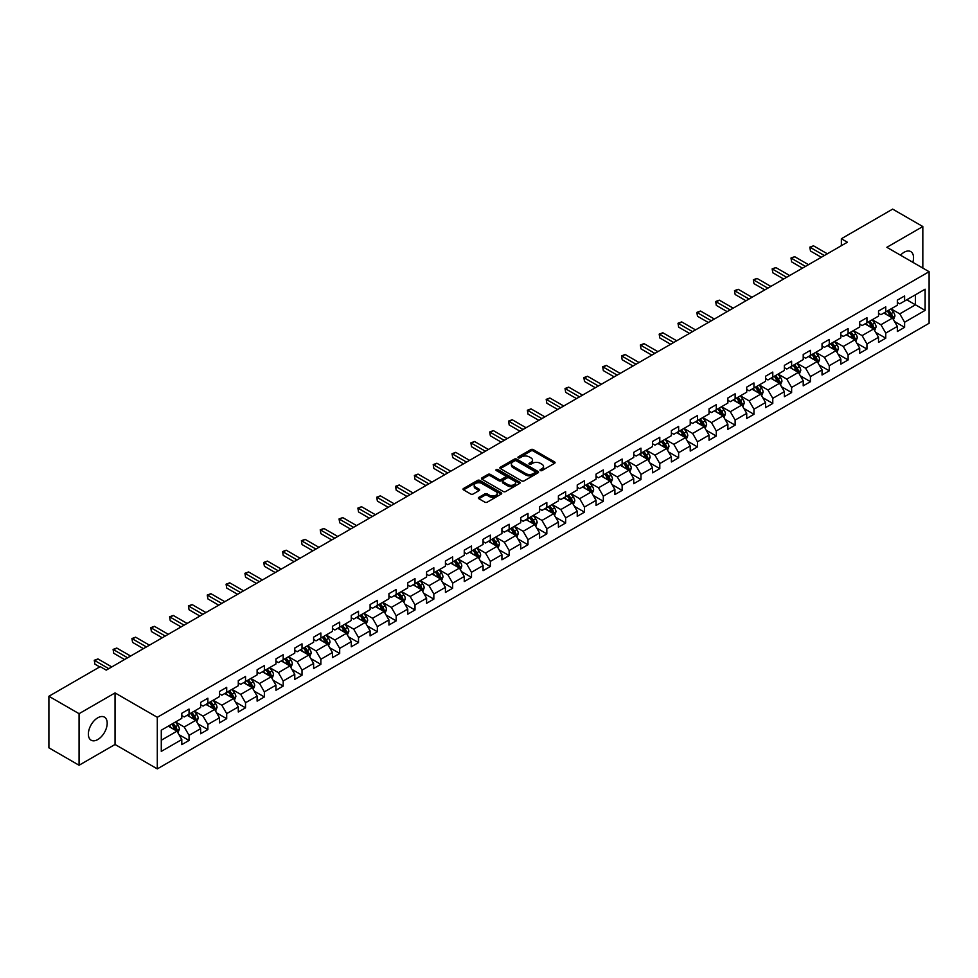 <?xml version="1.0" encoding="UTF-8"?>
<svg xmlns="http://www.w3.org/2000/svg" width="978" height="978" viewBox="0 0 978 978"><rect width="100%" height="100%" fill="white"/><g stroke="black" fill="none" stroke-linecap="round" stroke-linejoin="round"><path stroke-width="1.47" d="M540.333 470.552A1.174 0.672 0 0 0 541.995 470.552L554.587 463.279A1.675 0.966 0 0 0 555.076 462.594A1.675 0.966 0 0 0 554.587 461.922L533.255 449.599A1.675 0.966 0 0 0 530.883 449.599L518.291 456.873A1.174 0.672 0 0 0 519.954 457.826L521.58 456.885A5.367 3.093 0 0 1 529.171 456.885L530.944 457.912A5.367 3.093 0 0 1 532.521 460.1A5.367 3.093 0 0 1 530.944 462.288L529.318 463.23A1.174 0.672 0 0 0 530.981 464.195L532.607 463.254A5.367 3.093 0 0 1 540.186 463.254L541.959 464.281A5.367 3.093 0 0 1 543.536 466.469A5.367 3.093 0 0 1 541.959 468.658L540.333 469.599A1.174 0.672 0 0 0 540.333 470.552L540.333 469.599M97.788 739.539A13.313 7.69 120 0 0 106.48 727.803A13.313 7.69 120 0 0 104.438 717.131A13.313 7.69 120 0 0 97.788 717.791A13.313 7.69 120 0 0 89.084 729.527A13.313 7.69 120 0 0 91.125 740.199A13.313 7.69 120 0 0 97.788 739.539M912.804 262.3A13.313 7.69 120 0 0 910.775 251.603A13.313 7.69 120 0 0 904.112 252.263A13.313 7.69 120 0 0 900.493 255.185M478.878 497.35A1.675 0.966 0 0 0 478.376 498.034A1.675 0.966 0 0 0 478.878 498.719L484.856 502.166A1.675 0.966 0 0 0 487.227 502.166L501.201 494.098A1.675 0.966 0 0 0 501.702 493.413A1.675 0.966 0 0 0 501.201 492.729L479.88 480.418A1.675 0.966 0 0 0 477.508 480.418L463.523 488.487A1.675 0.966 0 0 0 463.034 489.171A1.675 0.966 0 0 0 463.523 489.856L470.76 494.037A1.675 0.966 0 0 0 473.12 494.037L479.11 490.577A1.675 0.966 0 0 0 479.599 489.892A1.675 0.966 0 0 0 479.11 489.208L475.528 487.142A4.487 2.592 0 0 1 474.208 485.308A4.487 2.592 0 0 1 476.983 482.924A4.487 2.592 0 0 1 481.861 483.487L495.907 491.592A4.487 2.592 0 0 1 497.215 493.413A4.487 2.592 0 0 1 494.452 495.809A4.487 2.592 0 0 1 489.562 495.247L487.227 493.89A1.675 0.966 0 0 0 484.856 493.89L478.878 497.35L478.878 498.719M115.049 692.913L79.071 713.683L48.9 696.263L48.9 747.828L79.071 765.248L115.049 744.478L157.299 768.879L157.299 717.302L115.049 692.913L115.049 744.478M922.829 268.082L922.829 226.541L886.85 247.312L929.1 271.701L157.299 717.302M922.829 226.541L892.645 209.121L841.349 238.742L841.349 245.71M48.9 696.263L100.196 666.641L106.235 670.126L847.376 242.226L841.349 238.742M521.702 480.895A1.675 0.966 0 0 0 524.074 480.895L538.059 472.826A1.675 0.966 0 0 0 538.548 472.142A1.675 0.966 0 0 0 538.059 471.457L516.726 459.147A1.675 0.966 0 0 0 514.355 459.147L500.381 467.215A1.675 0.966 0 0 0 499.88 467.9A1.675 0.966 0 0 0 500.381 468.584L521.702 480.895M496.763 470.809A1.174 0.672 0 0 1 497.949 470.968L497.949 469.574L519.636 482.093A1.675 0.966 0 0 1 520.125 482.777A1.675 0.966 0 0 1 519.636 483.462L505.65 491.531A1.675 0.966 0 0 1 503.279 491.531L481.958 479.22L487.936 475.797L487.936 474.403L481.958 477.851A1.675 0.966 0 0 0 481.457 478.535A1.675 0.966 0 0 0 481.958 479.22L481.958 477.851M487.936 475.797A1.675 0.966 0 0 1 490.308 475.797L490.308 474.403A1.675 0.966 0 0 0 487.936 474.403M490.308 474.403L498.951 479.391A1.675 0.966 0 0 0 501.323 479.391L505.296 477.105A1.675 0.966 0 0 0 505.785 476.42A1.675 0.966 0 0 0 505.296 475.736L496.286 470.54A1.174 0.672 0 0 1 497.949 469.574M157.299 768.879L929.1 323.278L929.1 271.701M178.962 734.625L189.047 740.444L189.047 735.358L200.624 728.659L200.624 733.757L207.874 729.576L207.874 724.478L219.463 717.791L219.463 722.876L226.7 718.696L226.7 713.61L238.29 706.923L238.29 712.008L245.527 707.827L245.527 702.742L257.116 696.055L257.116 701.14L264.366 696.959L264.366 691.862L275.955 685.175L275.955 690.26L283.192 686.079L283.192 680.994L294.781 674.307L294.781 679.392L302.019 675.211L302.019 670.126L313.608 663.439L313.608 668.524L320.857 664.343L320.857 659.258L332.447 652.558L332.447 657.644L339.684 653.463L339.684 648.377L351.273 641.69L351.273 646.776L358.51 642.595L358.51 637.509L370.1 630.822L370.1 635.908L377.349 631.727L377.349 626.641L388.938 619.942L388.938 625.04L396.176 620.859L396.176 615.761L407.765 609.074L407.765 614.16L415.002 609.979L415.002 604.893L426.591 598.206L426.591 603.292L433.841 599.111L433.841 594.025L445.43 587.338L445.43 592.423L452.667 588.243L452.667 583.157L464.257 576.458L464.257 581.543L471.494 577.362L471.494 572.277L483.083 565.59L483.083 570.675L490.333 566.494L490.333 561.409L501.922 554.722L501.922 559.807L509.159 555.626L509.159 550.541L520.748 543.841L520.748 548.939L527.986 544.758L527.986 539.66L539.575 532.973L539.575 538.059L546.824 533.878L546.824 528.792L558.401 522.105L558.401 527.191L565.651 523.01L565.651 517.924L577.24 511.237L577.24 516.323L584.477 512.142L584.477 507.044L596.067 500.357L596.067 505.443L603.316 501.262L603.316 496.176L614.893 489.489L614.893 494.575L622.142 490.394L622.142 485.308L633.732 478.621L633.732 483.707L640.969 479.526L640.969 474.44L652.558 467.741L652.558 472.826L659.795 468.645L659.795 463.56L671.385 456.873L671.385 461.958L678.634 457.777L678.634 452.692L690.223 446.005L690.223 451.09L697.461 446.909L697.461 441.824L709.05 435.124L709.05 440.222L716.287 436.041L716.287 430.943L727.876 424.256L727.876 429.342L735.126 425.161L735.126 420.075L746.715 413.388L746.715 418.474L753.952 414.293L753.952 409.207L765.542 402.52L765.542 407.606L772.779 403.425L772.779 398.339L784.368 391.64L784.368 396.726L791.618 392.545L791.618 387.459L803.207 380.772L803.207 385.858L810.444 381.677L810.444 376.591L822.033 369.904L822.033 374.99L829.271 370.809L829.271 365.723L840.86 359.024L840.86 364.122L848.109 359.928L848.109 354.843L859.699 348.156L859.699 353.241L866.936 349.06L866.936 343.975L878.525 337.288L878.525 342.373L885.762 338.192L885.762 333.107L897.352 326.407L897.352 331.505L904.601 327.324L904.601 322.227L925.115 310.381L925.115 289.195L915.457 294.769L915.457 304.806L925.115 310.381M189.047 740.444L181.798 744.625L181.798 739.539L161.284 751.385L161.284 730.199L181.798 718.353L181.798 713.268L189.047 709.074L189.047 714.172L200.624 707.473L200.624 702.387L207.874 698.206L207.874 703.292L219.463 696.605L219.463 691.519L226.7 687.338L226.7 692.424L238.29 685.737L238.29 680.651L245.527 676.47L245.527 681.556L257.116 674.869L257.116 669.771L264.366 665.59L264.366 670.676L275.955 663.989L275.955 658.903L283.192 654.722L283.192 659.808L294.781 653.121L294.781 648.035L302.019 643.854L302.019 648.94L313.608 642.253L313.608 637.155L320.857 632.974L320.857 638.072L332.447 631.372L332.447 626.287L339.684 622.106L339.684 627.191L351.273 620.504L351.273 615.419L358.51 611.238L358.51 616.323L370.1 609.636L370.1 604.551L377.349 600.37L377.349 605.455L388.938 598.756L388.938 593.67L396.176 589.489L396.176 594.575L407.765 587.888L407.765 582.802L415.002 578.621L415.002 583.707L426.591 577.02L426.591 571.934L433.841 567.753L433.841 572.839L445.43 566.152L445.43 561.054L452.667 556.873L452.667 561.971L464.257 555.272L464.257 550.186L471.494 546.005L471.494 551.091L483.083 544.404L483.083 539.318L490.333 535.137L490.333 540.223L501.922 533.536L501.922 528.45L509.159 524.257L509.159 529.355L520.748 522.655L520.748 517.57L527.986 513.389L527.986 518.474L539.575 511.787L539.575 506.702L546.824 502.521L546.824 507.606L558.401 500.919L558.401 495.834L565.651 491.653L565.651 496.738L577.24 490.039L577.24 484.954L584.477 480.773L584.477 485.858L596.067 479.171L596.067 474.085L603.316 469.905L603.316 474.99L614.893 468.303L614.893 463.217L622.142 459.037L622.142 464.122L633.732 457.435L633.732 452.337L640.969 448.156L640.969 453.254L652.558 446.555L652.558 441.469L659.795 437.288L659.795 442.374L671.385 435.687L671.385 430.601L678.634 426.42L678.634 431.506L690.223 424.819L690.223 419.733L697.461 415.552L697.461 420.638L709.05 413.938L709.05 408.853L716.287 404.672L716.287 409.758L727.876 403.07L727.876 397.985L735.126 393.804L735.126 398.89L746.715 392.202L746.715 387.117L753.952 382.936L753.952 388.021L765.542 381.334L765.542 376.237L772.779 372.056L772.779 377.153L784.368 370.454L784.368 365.369L791.618 361.188L791.618 366.273L803.207 359.586L803.207 354.501L810.444 350.32L810.444 355.405L822.033 348.718L822.033 343.633L829.271 339.439L829.271 344.537L840.86 337.838L840.86 332.752L848.109 328.571L848.109 333.657L859.699 326.97L859.699 321.884L866.936 317.703L866.936 322.789L878.525 316.102L878.525 311.016L885.762 306.835L885.762 311.921L897.352 305.222L897.352 300.136L904.601 295.955L904.601 301.041L925.115 289.195M187.116 715.285L195.796 720.297L184.219 726.996L175.527 721.972M181.798 715.566L184.219 716.96L189.047 714.172M184.219 726.996L189.047 735.358M195.796 720.297L200.624 728.659M205.942 704.417L214.634 709.429L203.045 716.116L194.353 711.104M200.624 704.686L203.045 706.079L207.874 703.292M203.045 716.116L207.874 724.478M214.634 709.429L219.463 717.791M224.769 693.536L233.461 698.561L221.872 705.248L213.18 700.236M219.463 693.818L221.872 695.211L226.7 692.424M221.872 705.248L226.7 713.61M233.461 698.561L238.29 706.923M243.595 682.668L252.287 687.681L240.71 694.38L232.018 689.356M238.29 682.95L240.71 684.343L245.527 681.556M240.71 694.38L245.527 702.742M252.287 687.681L257.116 696.055M262.434 671.8L271.126 676.813L259.537 683.5L250.845 678.487M257.116 672.069L259.537 673.463L264.366 670.676M259.537 683.5L264.366 691.862M271.126 676.813L275.955 685.175M281.261 660.92L289.953 665.945L278.363 672.632L269.671 667.619M275.955 661.201L278.363 662.595L283.192 659.808M278.363 672.632L283.192 680.994M289.953 665.945L294.781 674.307M300.087 650.052L308.779 655.077L297.19 661.764L288.51 656.739M294.781 650.333L297.19 651.727L302.019 648.94M297.19 661.764L302.019 670.126M308.779 655.077L313.608 663.439M318.926 639.184L327.618 644.196L316.028 650.896L307.337 645.871M313.608 639.465L316.028 640.859L320.857 638.072M316.028 650.896L320.857 659.258M327.618 644.196L332.447 652.558M337.752 628.316L346.444 633.328L334.855 640.015L326.163 635.003M332.447 628.585L334.855 629.979L339.684 627.191M334.855 640.015L339.684 648.377M346.444 633.328L351.273 641.69M356.579 617.436L365.271 622.46L353.681 629.147L344.989 624.123M351.273 617.717L353.681 619.111L358.51 616.323M353.681 629.147L358.51 637.509M365.271 622.46L370.1 630.822M375.418 606.568L384.109 611.58L372.52 618.279L363.828 613.255M370.1 606.849L372.52 608.243L377.349 605.455M372.52 618.279L377.349 626.641M384.109 611.58L388.938 619.942M394.244 595.7L402.936 600.712L391.347 607.399L382.655 602.387M388.938 595.969L391.347 597.362L396.176 594.575M391.347 607.399L396.176 615.761M402.936 600.712L407.765 609.074M413.071 584.82L421.762 589.844L410.173 596.531L401.481 591.519M407.765 585.101L410.173 586.494L415.002 583.707M410.173 596.531L415.002 604.893M421.762 589.844L426.591 598.206M431.909 573.952L440.601 578.964L429.012 585.663L420.32 580.639M426.591 574.233L429.012 575.626L433.841 572.839M429.012 585.663L433.841 594.025M440.601 578.964L445.43 587.338M450.736 563.083L459.428 568.096L447.838 574.783L439.146 569.771M445.43 563.365L447.838 564.758L452.667 561.971M447.838 574.783L452.667 583.157M459.428 568.096L464.257 576.458M469.562 552.203L478.254 557.228L466.665 563.915L457.973 558.903M464.257 552.484L466.665 553.878L471.494 551.091M466.665 563.915L471.494 572.277M478.254 557.228L483.083 565.59M488.401 541.335L497.093 546.36L485.504 553.047L476.812 548.022M483.083 541.616L485.504 543.01L490.333 540.223M485.504 553.047L490.333 561.409M497.093 546.36L501.922 554.722M507.227 530.467L515.919 535.479L504.33 542.179L495.638 537.154M501.922 530.748L504.33 532.142L509.159 529.355M504.33 542.179L509.159 550.541M515.919 535.479L520.748 543.841M526.054 519.599L534.746 524.611L523.157 531.298L514.465 526.286M520.748 519.868L523.157 521.262L527.986 518.474M523.157 531.298L527.986 539.66M534.746 524.611L539.575 532.973M544.893 508.719L553.585 513.743L541.995 520.43L533.303 515.418M539.575 509L541.995 510.394L546.824 507.606M541.995 520.43L546.824 528.792M553.585 513.743L558.401 522.105M563.719 497.851L572.411 502.863L560.822 509.562L552.13 504.538M558.401 498.132L560.822 499.526L565.651 496.738M560.822 509.562L565.651 517.924M572.411 502.863L577.24 511.237M582.546 486.983L591.238 491.995L579.648 498.682L570.956 493.67M577.24 487.252L579.648 488.645L584.477 485.858M579.648 498.682L584.477 507.044M591.238 491.995L596.067 500.357M601.384 476.103L610.064 481.127L598.487 487.814L589.795 482.802M596.067 476.384L598.487 477.777L603.316 474.99M598.487 487.814L603.316 496.176M610.064 481.127L614.893 489.489M620.211 465.235L628.903 470.259L617.314 476.946L608.622 471.922M614.893 465.516L617.314 466.909L622.142 464.122M617.314 476.946L622.142 485.308M628.903 470.259L633.732 478.621M639.037 454.367L647.729 459.379L636.14 466.078L627.448 461.054M633.732 454.648L636.14 456.041L640.969 453.254M636.14 466.078L640.969 474.44M647.729 459.379L652.558 467.741M657.864 443.499L666.556 448.511L654.979 455.198L646.287 450.186M652.558 443.767L654.979 445.161L659.795 442.374M654.979 455.198L659.795 463.56M666.556 448.511L671.385 456.873M676.703 432.618L685.395 437.643L673.805 444.33L665.113 439.305M671.385 432.899L673.805 434.293L678.634 431.506M673.805 444.33L678.634 452.692M685.395 437.643L690.223 446.005M695.529 421.75L704.221 426.763L692.632 433.462L683.94 428.437M690.223 422.031L692.632 423.425L697.461 420.638M692.632 433.462L697.461 441.824M704.221 426.763L709.05 435.124M714.356 410.882L723.048 415.894L711.458 422.582L702.779 417.569M709.05 411.151L711.458 412.545L716.287 409.758M711.458 422.582L716.287 430.943M723.048 415.894L727.876 424.256M733.194 400.002L741.886 405.026L730.297 411.714L721.605 406.701M727.876 400.283L730.297 401.677L735.126 398.89M730.297 411.714L735.126 420.075M741.886 405.026L746.715 413.388M752.021 389.134L760.713 394.146L749.124 400.846L740.432 395.821M746.715 389.415L749.124 390.809L753.952 388.021M749.124 400.846L753.952 409.207M760.713 394.146L765.542 402.52M770.847 378.266L779.539 383.278L767.95 389.965L759.258 384.953M765.542 378.547L767.95 379.941L772.779 377.153M767.95 389.965L772.779 398.339M779.539 383.278L784.368 391.64M789.686 367.386L798.378 372.41L786.789 379.097L778.097 374.085M784.368 367.667L786.789 369.061L791.618 366.273M786.789 379.097L791.618 387.459M798.378 372.41L803.207 380.772M808.513 356.518L817.205 361.542L805.615 368.229L796.923 363.205M803.207 356.799L805.615 358.192L810.444 355.405M805.615 368.229L810.444 376.591M817.205 361.542L822.033 369.904M827.339 345.65L836.031 350.662L824.442 357.361L815.75 352.337M822.033 345.931L824.442 347.324L829.271 344.537M824.442 357.361L829.271 365.723M836.031 350.662L840.86 359.024M846.178 334.782L854.87 339.794L843.28 346.481L834.589 341.469M840.86 335.051L843.28 336.444L848.109 333.657M843.28 346.481L848.109 354.843M854.87 339.794L859.699 348.156M865.004 323.901L873.696 328.926L862.107 335.613L853.415 330.601M859.699 324.183L862.107 325.576L866.936 322.789M862.107 335.613L866.936 343.975M873.696 328.926L878.525 337.288M883.831 313.033L892.523 318.046L880.933 324.745L872.242 319.72M878.525 313.315L880.933 314.708L885.762 311.921M880.933 324.745L885.762 333.107M892.523 318.046L897.352 326.407M906.765 299.794L915.457 304.806L899.772 313.865L891.08 308.852M897.352 302.434L899.772 303.828L904.601 301.041M899.772 313.865L904.601 322.227M79.071 713.683L79.071 765.248M161.284 740.236L176.969 731.177L168.277 726.153M176.969 731.177L181.798 739.539M894.515 321.505L904.601 327.324M875.689 332.373L885.762 338.192M856.862 343.241L866.936 349.06M838.024 354.122L848.109 359.928M819.197 364.99L829.271 370.809M800.371 375.858L810.444 381.677M781.532 386.726L791.618 392.545M762.706 397.606L772.779 403.425M743.879 408.474L753.952 414.293M725.04 419.342L735.126 425.161M706.214 430.222L716.287 436.041M687.387 441.09L697.461 446.909M668.549 451.958L678.634 457.777M649.722 462.826L659.795 468.645M630.896 473.707L640.969 479.526M612.057 484.575L622.142 490.394M593.23 495.443L603.316 501.262M574.404 506.323L584.477 512.142M555.565 517.191L565.651 523.01M536.739 528.059L546.824 533.878M517.912 538.939L527.986 544.758M499.073 549.807L509.159 555.626M480.247 560.675L490.333 566.494M461.42 571.543L471.494 577.362M442.594 582.423L452.667 588.243M423.755 593.291L433.841 599.111M404.929 604.159L415.002 609.979M386.102 615.04L396.176 620.859M367.263 625.908L377.349 631.727M348.437 636.776L358.51 642.595M329.61 647.644L339.684 653.463M310.772 658.524L320.857 664.343M291.945 669.392L302.019 675.211M273.119 680.26L283.192 686.079M254.28 691.14L264.366 696.959M235.453 702.008L245.527 707.827M216.627 712.876L226.7 718.696M197.788 723.757L207.874 729.576M540.797 470.724L541.959 470.051A5.367 3.093 0 0 0 543.536 467.863L543.536 466.469M532.521 460.1L532.521 461.494A5.367 3.093 0 0 1 530.944 463.682L529.783 464.354M554.587 461.922L554.587 463.279L533.255 450.992A1.675 0.966 0 0 0 530.883 450.992L518.768 457.997M538.034 472.839L516.726 460.54A1.675 0.966 0 0 0 514.355 460.54L500.394 468.596L500.381 467.215M535.088 472.618A1.174 0.672 0 0 0 535.088 471.665L516.372 460.858A1.174 0.672 0 0 0 514.709 460.858L512.998 461.848A5.367 3.093 0 0 0 511.421 464.037A5.367 3.093 0 0 0 512.998 466.225L525.785 473.609A5.367 3.093 0 0 0 533.377 473.609L535.088 472.618L535.088 474.012A1.174 0.672 0 0 0 535.431 473.535L535.431 472.142M511.421 464.037L511.421 465.43A5.367 3.093 0 0 0 512.998 467.618L512.998 466.225M535.088 474.012L533.377 475.002A5.367 3.093 0 0 1 525.785 475.002L512.998 467.618M490.308 475.797L498.951 480.785A1.675 0.966 0 0 0 501.323 480.785L505.296 478.499A1.675 0.966 0 0 0 505.785 477.814L505.785 476.42M497.949 470.968L519.611 483.474M507.924 484.575A4.487 2.592 0 0 0 512.814 485.137A4.487 2.592 0 0 0 515.577 482.741A4.487 2.592 0 0 0 514.269 480.919L509.318 478.059A1.675 0.966 0 0 0 506.946 478.059L502.985 480.357A1.675 0.966 0 0 0 502.496 481.029A1.675 0.966 0 0 0 502.985 481.714L507.924 484.575L507.924 485.968A4.487 2.592 0 0 0 512.814 486.531A4.487 2.592 0 0 0 515.577 484.134L515.577 482.741M502.496 481.029L502.496 482.423A1.675 0.966 0 0 0 502.985 483.108L502.985 481.714M507.924 485.968L502.985 483.108M497.215 493.413L497.215 494.807A4.487 2.592 0 0 1 494.452 497.203A4.487 2.592 0 0 1 489.562 496.641L487.227 495.284A1.675 0.966 0 0 0 484.856 495.284L478.89 498.731M474.208 485.308L474.208 486.702A4.487 2.592 0 0 0 475.528 488.535L475.528 487.142M479.11 489.208L479.11 490.577L475.528 488.535M501.188 494.11L479.88 481.812A1.675 0.966 0 0 0 477.508 481.812L463.548 489.868M893.476 319.708L894.919 316.09A4.523 2.616 -120 0 0 893.476 312.239L890.982 308.914M886.643 314.647L884.943 312.398M887.242 311.065L889.735 314.39A4.523 2.616 60 0 1 891.019 317.116L892.474 316.273A4.523 2.616 -120 0 0 891.178 313.559L888.684 310.234M887.559 310.882L890.322 314.574A2.311 1.333 60 0 1 890.738 315.271L892.474 316.273M824.332 255.539L810.481 247.544L813.5 245.808L827.339 253.791M821.312 257.275L810.481 251.028L809.821 247.165L813.5 245.808M810.481 251.028L809.821 247.165M874.65 330.576L876.08 326.958A4.523 2.616 -120 0 0 874.638 323.107L872.144 319.782M867.804 325.527L866.117 323.266M868.403 321.945L870.897 325.271A4.523 2.616 60 0 1 872.193 327.985L873.647 327.153A4.523 2.616 -120 0 0 872.352 324.427L869.858 321.102M868.721 321.762L871.484 325.442A2.311 1.333 60 0 1 871.911 326.151L873.647 327.153M855.823 341.444L857.254 337.826A4.523 2.616 -120 0 0 855.811 333.975L853.317 330.65M848.977 336.395L847.278 334.134M849.576 332.813L852.07 336.139A4.523 2.616 60 0 1 853.366 338.853L854.809 338.021A4.523 2.616 -120 0 0 853.513 335.295L851.031 331.97M849.894 332.63L852.657 336.322A2.311 1.333 60 0 1 853.073 337.019L854.809 338.021M805.493 266.407L791.654 258.412L794.674 256.676L808.513 264.671M802.473 268.155L791.654 261.896L790.982 258.033L794.674 256.676M791.654 261.896L790.982 258.033M786.667 277.287L772.816 269.292L775.835 267.544L789.686 275.539M783.647 279.023L772.816 272.776L772.155 268.901L775.835 267.544M772.816 272.776L772.155 268.901M836.985 352.312L838.427 348.706A4.523 2.616 -120 0 0 836.985 344.843L834.491 341.518M830.151 347.263L828.452 345.002M830.75 343.681L833.244 347.007A4.523 2.616 60 0 1 834.527 349.733L835.982 348.889A4.523 2.616 -120 0 0 834.686 346.175L832.192 342.85M831.068 343.498L833.831 347.19A2.311 1.333 60 0 1 834.246 347.887L835.982 348.889M818.158 363.193L819.588 359.574A4.523 2.616 -120 0 0 818.146 355.723L815.664 352.398M811.312 358.144L809.625 355.882M811.911 354.549L814.405 357.875A4.523 2.616 60 0 1 815.701 360.601L817.156 359.77A4.523 2.616 -120 0 0 815.86 357.043L813.366 353.718M812.229 354.378L814.992 358.058A2.311 1.333 60 0 1 815.42 358.767L817.156 359.77M799.332 374.061L800.762 370.442A4.523 2.616 -120 0 0 799.319 366.591L796.825 363.266M792.486 369.012L790.799 366.75M793.085 365.43L795.579 368.755A4.523 2.616 60 0 1 796.874 371.469L798.317 370.638A4.523 2.616 -120 0 0 797.021 367.911L794.539 364.586M793.402 365.246L796.165 368.938A2.311 1.333 60 0 1 796.581 369.635L798.317 370.638M767.84 288.155L753.989 280.16L757.009 278.412L770.847 286.407M764.82 289.891L753.989 283.644L753.329 279.781L757.009 278.412M753.989 283.644L753.329 279.781M749.001 299.023L735.163 291.028L738.182 289.292L752.021 297.288M745.982 300.772L735.163 294.512L734.49 290.649L738.182 289.292M735.163 294.512L734.49 290.649M730.175 309.892L716.324 301.909L719.343 300.16L733.194 308.156M727.155 311.64L716.324 305.393L715.664 301.517L719.343 300.16M716.324 305.393L715.664 301.517M711.348 320.772L697.497 312.777L700.517 311.028L714.356 319.024M708.329 322.508L697.497 316.261L696.837 312.398L700.517 311.028M697.497 316.261L696.837 312.398M692.51 331.64L678.671 323.645L681.69 321.909L695.529 329.892M689.49 333.388L678.671 327.129L677.999 323.266L681.69 321.909M678.671 327.129L677.999 323.266M673.683 342.508L659.832 334.513L662.852 332.777L676.703 340.772M670.663 344.256L659.832 337.997L659.172 334.134L662.852 332.777M659.832 337.997L659.172 334.134M654.857 353.388L641.006 345.393L644.025 343.645L657.864 351.64M651.837 355.124L641.006 348.877L640.345 345.002L644.025 343.645M641.006 348.877L640.345 345.002M636.018 364.256L622.179 356.261L625.199 354.525L639.037 362.508M632.998 365.992L622.179 359.745L621.507 355.882L625.199 354.525M622.179 359.745L621.507 355.882M617.191 375.124L603.34 367.129L606.36 365.393L620.211 373.388M614.172 376.872L603.34 370.613L602.68 366.75L606.36 365.393M603.34 370.613L602.68 366.75M598.365 385.992L584.514 378.009L587.534 376.261L601.384 384.256M595.345 387.74L584.514 381.493L583.854 377.618L587.534 376.261M584.514 381.493L583.854 377.618M579.526 396.872L565.687 388.877L568.707 387.129L582.546 395.124M576.519 398.608L565.687 392.361L565.027 388.498L568.707 387.129M565.687 392.361L565.027 388.498M560.7 407.74L546.861 399.745L549.868 398.009L563.719 406.004M557.68 409.489L546.861 403.229L546.189 399.366L549.868 398.009M546.861 403.229L546.189 399.366M541.873 418.608L528.022 410.626L531.042 408.877L544.893 416.872M538.854 420.357L528.022 414.11L527.362 410.234L531.042 408.877M528.022 414.11L527.362 410.234M523.034 429.489L509.196 421.494L512.215 419.745L526.054 427.741M520.027 431.225L509.196 424.978L508.536 421.102L512.215 419.745M509.196 424.978L508.536 421.102M504.208 440.357L490.369 432.362L493.377 430.626L507.227 438.609M501.188 442.093L490.369 435.846L489.697 431.983L493.377 430.626M490.369 435.846L489.697 431.983M485.381 451.225L471.53 443.23L474.55 441.494L488.401 449.489M482.362 452.973L471.53 446.714L470.87 442.851L474.55 441.494M471.53 446.714L470.87 442.851M466.543 462.105L452.704 454.11L455.724 452.362L469.562 460.357M463.535 463.841L452.704 457.594L452.044 453.719L455.724 452.362M452.704 457.594L452.044 453.719M447.716 472.973L433.877 464.978L436.885 463.23L450.736 471.225M444.697 474.709L433.877 468.462L433.205 464.599L436.885 463.23M433.877 468.462L433.205 464.599M428.89 483.841L415.039 475.846L418.058 474.11L431.909 482.105M425.87 485.589L415.039 479.33L414.379 475.467L418.058 474.11M415.039 479.33L414.379 475.467M780.493 384.929L781.935 381.31A4.523 2.616 -120 0 0 780.493 377.459L777.999 374.134M773.659 379.88L771.96 377.618M774.258 376.298L776.752 379.623A4.523 2.616 60 0 1 778.048 382.349L779.49 381.506A4.523 2.616 -120 0 0 778.195 378.792L775.701 375.466M774.576 376.114L777.339 379.806A2.311 1.333 60 0 1 777.755 380.503L779.49 381.506M761.666 395.809L763.097 392.19A4.523 2.616 -120 0 0 761.654 388.339L759.172 385.014M754.82 390.748L753.133 388.498M755.419 387.166L757.913 390.491A4.523 2.616 60 0 1 759.209 393.217L760.664 392.374A4.523 2.616 -120 0 0 759.368 389.66L756.874 386.334M755.737 386.982L758.5 390.674A2.311 1.333 60 0 1 758.928 391.371L760.664 392.374M742.84 406.677L744.27 403.058A4.523 2.616 -120 0 0 742.828 399.207L740.334 395.882M735.994 401.628L734.307 399.366M736.593 398.046L739.087 401.371A4.523 2.616 60 0 1 740.383 404.085L741.825 403.254A4.523 2.616 -120 0 0 740.529 400.528L738.048 397.202M736.911 397.863L739.674 401.542A2.311 1.333 60 0 1 740.089 402.251L741.825 403.254M724.001 417.545L725.444 413.926A4.523 2.616 -120 0 0 724.001 410.075L721.507 406.75M717.167 412.496L715.468 410.234M717.766 408.914L720.26 412.239A4.523 2.616 60 0 1 721.556 414.953L722.999 414.122A4.523 2.616 -120 0 0 721.703 411.408L719.209 408.07M718.084 408.731L720.847 412.423A2.311 1.333 60 0 1 721.263 413.119L722.999 414.122M705.175 428.413L706.617 424.807A4.523 2.616 -120 0 0 705.162 420.943L702.681 417.618M698.329 423.364L696.642 421.102M698.94 419.782L701.422 423.107A4.523 2.616 60 0 1 702.717 425.833L704.172 424.99A4.523 2.616 -120 0 0 702.876 422.276L700.382 418.951M699.246 419.599L702.008 423.291A2.311 1.333 60 0 1 702.436 423.987L704.172 424.99M686.348 439.293L687.779 435.675A4.523 2.616 -120 0 0 686.336 431.824L683.842 428.498M679.502 434.244L677.815 431.983M680.101 430.65L682.595 433.987A4.523 2.616 60 0 1 683.891 436.701L685.333 435.87A4.523 2.616 -120 0 0 684.05 433.144L681.556 429.819M680.419 430.479L683.182 434.159A2.311 1.333 60 0 1 683.598 434.868L685.333 435.87M667.509 450.161L668.952 446.543A4.523 2.616 -120 0 0 667.509 442.692L665.016 439.366M660.676 445.112L658.976 442.851M661.275 441.53L663.769 444.856A4.523 2.616 60 0 1 665.064 447.569L666.507 446.738A4.523 2.616 -120 0 0 665.211 444.012L662.717 440.687M661.593 441.347L664.355 445.039A2.311 1.333 60 0 1 664.771 445.736L666.507 446.738M648.683 461.029L650.125 457.411A4.523 2.616 -120 0 0 648.671 453.56L646.189 450.235M641.837 455.98L640.15 453.719M642.448 452.398L644.93 455.724A4.523 2.616 60 0 1 646.226 458.45L647.68 457.606A4.523 2.616 -120 0 0 646.385 454.892L643.891 451.567M642.754 452.215L645.517 455.907A2.311 1.333 60 0 1 645.945 456.604L647.68 457.606M629.856 471.909L631.287 468.291A4.523 2.616 -120 0 0 629.844 464.44L627.35 461.115M623.01 466.848L621.323 464.599M623.609 463.266L626.103 466.592A4.523 2.616 60 0 1 627.399 469.318L628.842 468.486A4.523 2.616 -120 0 0 627.558 465.76L625.064 462.435M623.927 463.083L626.69 466.775A2.311 1.333 60 0 1 627.106 467.484L628.842 468.486M611.018 482.777L612.46 479.159A4.523 2.616 -120 0 0 611.018 475.308L608.524 471.983M604.184 477.729L602.485 475.467M604.783 474.147L607.277 477.472A4.523 2.616 60 0 1 608.573 480.186L610.015 479.354A4.523 2.616 -120 0 0 608.719 476.628L606.226 473.303M605.101 473.963L607.864 477.655A2.311 1.333 60 0 1 608.279 478.352L610.015 479.354M592.191 493.645L593.634 490.027A4.523 2.616 -120 0 0 592.191 486.176L589.697 482.851M585.345 488.597L583.658 486.335M585.956 485.015L588.438 488.34A4.523 2.616 60 0 1 589.734 491.066L591.189 490.222A4.523 2.616 -120 0 0 589.893 487.509L587.399 484.183M586.262 484.831L589.025 488.523A2.311 1.333 60 0 1 589.453 489.22L591.189 490.222M573.365 504.526L574.795 500.907A4.523 2.616 -120 0 0 573.352 497.056L570.859 493.731M566.519 499.465L564.832 497.215M567.118 495.883L569.612 499.208A4.523 2.616 60 0 1 570.907 501.934L572.362 501.091A4.523 2.616 -120 0 0 571.066 498.377L568.573 495.051M567.436 495.699L570.198 499.391A2.311 1.333 60 0 1 570.614 500.088L572.362 501.091M554.538 515.394L555.969 511.775A4.523 2.616 -120 0 0 554.526 507.924L552.032 504.599M547.692 510.345L545.993 508.083M548.291 506.763L550.785 510.088A4.523 2.616 60 0 1 552.081 512.802L553.524 511.971A4.523 2.616 -120 0 0 552.228 509.245L549.734 505.919M548.609 506.58L551.372 510.259A2.311 1.333 60 0 1 551.788 510.968L553.524 511.971M535.699 526.262L537.142 522.643A4.523 2.616 -120 0 0 535.699 518.792L533.206 515.467M528.866 521.213L527.166 518.951M529.465 517.631L531.946 520.956A4.523 2.616 60 0 1 533.242 523.67L534.697 522.839A4.523 2.616 -120 0 0 533.401 520.113L530.907 516.787M529.77 517.448L532.545 521.14A2.311 1.333 60 0 1 532.961 521.836L534.697 522.839M516.873 537.13L518.303 533.523A4.523 2.616 -120 0 0 516.861 529.66L514.367 526.335M510.027 532.081L508.34 529.819M510.626 528.499L513.12 531.824A4.523 2.616 60 0 1 514.416 534.55L515.871 533.707A4.523 2.616 -120 0 0 514.575 530.993L512.081 527.668M510.944 528.316L513.707 532.008A2.311 1.333 60 0 1 514.122 532.704L515.871 533.707M498.046 548.01L499.477 544.391A4.523 2.616 -120 0 0 498.034 540.541L495.54 537.215M491.2 542.961L489.501 540.7M491.8 539.367L494.293 542.692A4.523 2.616 60 0 1 495.589 545.418L497.032 544.587A4.523 2.616 -120 0 0 495.736 541.861L493.254 538.536M492.117 539.196L494.88 542.876A2.311 1.333 60 0 1 495.296 543.585L497.032 544.587M479.208 558.878L480.65 555.26A4.523 2.616 -120 0 0 479.208 551.409L476.714 548.083M472.374 553.829L470.675 551.568M472.973 550.247L475.467 553.572A4.523 2.616 60 0 1 476.751 556.286L478.205 555.455A4.523 2.616 -120 0 0 476.909 552.729L474.416 549.404M473.291 550.064L476.054 553.756A2.311 1.333 60 0 1 476.469 554.453L478.205 555.455M460.381 569.746L461.812 566.128A4.523 2.616 -120 0 0 460.369 562.277L457.875 558.951M453.535 564.697L451.848 562.436M454.134 561.115L456.628 564.44A4.523 2.616 60 0 1 457.924 567.167L459.379 566.323A4.523 2.616 -120 0 0 458.083 563.609L455.589 560.284M454.452 560.932L457.215 564.624A2.311 1.333 60 0 1 457.643 565.321L459.379 566.323M441.555 580.626L442.985 577.008A4.523 2.616 -120 0 0 441.543 573.157L439.049 569.832M434.709 575.565L433.009 573.316M435.308 571.983L437.802 575.308A4.523 2.616 60 0 1 439.098 578.035L440.54 577.191A4.523 2.616 -120 0 0 439.244 574.477L436.763 571.152M435.626 571.8L438.389 575.492A2.311 1.333 60 0 1 438.804 576.189L440.54 577.191M422.716 591.494L424.159 587.876A4.523 2.616 -120 0 0 422.716 584.025L420.222 580.7M415.882 586.445L414.183 584.184M416.481 582.864L418.975 586.189A4.523 2.616 60 0 1 420.259 588.903L421.714 588.071A4.523 2.616 -120 0 0 420.418 585.345L417.924 582.02M416.799 582.68L419.562 586.36A2.311 1.333 60 0 1 419.978 587.069L421.714 588.071M410.063 494.709L396.212 486.726L399.232 484.978L413.071 492.973M407.044 496.457L396.212 490.21L395.552 486.335L399.232 484.978M396.212 490.21L395.552 486.335M391.224 505.589L377.386 497.594L380.405 495.846L394.244 503.841M388.205 507.325L377.386 501.078L376.713 497.215L380.405 495.846M377.386 501.078L376.713 497.215M372.398 516.457L358.547 508.462L361.567 506.726L375.418 514.709M369.378 518.206L358.547 511.946L357.887 508.083L361.567 506.726M358.547 511.946L357.887 508.083M353.571 527.325L339.721 519.33L342.74 517.594L356.579 525.589M350.552 529.074L339.721 522.814L339.06 518.951L342.74 517.594M339.721 522.814L339.06 518.951M403.89 602.362L405.32 598.744A4.523 2.616 -120 0 0 403.877 594.893L401.396 591.568M397.044 597.313L395.356 595.052M397.643 593.732L400.136 597.057A4.523 2.616 60 0 1 401.432 599.771L402.887 598.939A4.523 2.616 -120 0 0 401.591 596.225L399.097 592.888M397.96 593.548L400.723 597.24A2.311 1.333 60 0 1 401.151 597.937L402.887 598.939M385.063 613.23L386.493 609.624A4.523 2.616 -120 0 0 385.051 605.761L382.557 602.436M378.217 608.182L376.53 605.92M378.816 604.6L381.31 607.925A4.523 2.616 60 0 1 382.606 610.651L384.048 609.807A4.523 2.616 -120 0 0 382.753 607.093L380.271 603.768M379.134 604.416L381.897 608.108A2.311 1.333 60 0 1 382.312 608.805L384.048 609.807M366.224 624.111L367.667 620.492A4.523 2.616 -120 0 0 366.224 616.641L363.73 613.316M359.391 619.062L357.691 616.8M359.99 615.468L362.483 618.805A4.523 2.616 60 0 1 363.779 621.519L365.222 620.688A4.523 2.616 -120 0 0 363.926 617.962L361.432 614.636M360.307 615.296L363.07 618.976A2.311 1.333 60 0 1 363.486 619.685L365.222 620.688M347.398 634.979L348.828 631.36A4.523 2.616 -120 0 0 347.386 627.509L344.904 624.184M340.552 629.93L338.865 627.668M341.151 626.348L343.645 629.673A4.523 2.616 60 0 1 344.941 632.387L346.395 631.556A4.523 2.616 -120 0 0 345.1 628.83L342.606 625.504M341.469 626.164L344.232 629.856A2.311 1.333 60 0 1 344.659 630.553L346.395 631.556M328.571 645.847L330.002 642.228A4.523 2.616 -120 0 0 328.559 638.377L326.065 635.052M321.725 640.798L320.038 638.536M322.324 637.216L324.818 640.541A4.523 2.616 60 0 1 326.114 643.267L327.557 642.424A4.523 2.616 -120 0 0 326.261 639.71L323.779 636.385M322.642 637.033L325.405 640.724A2.311 1.333 60 0 1 325.821 641.421L327.557 642.424M309.733 656.727L311.175 653.108A4.523 2.616 -120 0 0 309.733 649.258L307.239 645.932M302.899 651.666L301.2 649.416M303.498 648.084L305.992 651.409A4.523 2.616 60 0 1 307.288 654.135L308.73 653.304A4.523 2.616 -120 0 0 307.434 650.578L304.94 647.253M303.816 647.901L306.579 651.592A2.311 1.333 60 0 1 306.994 652.302L308.73 653.304M290.906 667.595L292.349 663.976A4.523 2.616 -120 0 0 290.894 660.126L288.412 656.8M284.06 662.546L282.373 660.284M284.671 658.964L287.153 662.289A4.523 2.616 60 0 1 288.449 665.003L289.904 664.172A4.523 2.616 -120 0 0 288.608 661.446L286.114 658.121M284.977 658.781L287.74 662.473A2.311 1.333 60 0 1 288.168 663.17L289.904 664.172M272.08 678.463L273.51 674.844A4.523 2.616 -120 0 0 272.067 670.994L269.573 667.668M265.234 673.414L263.547 671.152M265.833 669.832L268.327 673.157A4.523 2.616 60 0 1 269.622 675.884L271.065 675.04A4.523 2.616 -120 0 0 269.781 672.326L267.287 669.001M266.15 669.649L268.913 673.341A2.311 1.333 60 0 1 269.329 674.038L271.065 675.04M334.733 538.206L320.894 530.21L323.914 528.462L337.752 536.457M331.713 539.942L320.894 533.695L320.222 529.819L323.914 528.462M320.894 533.695L320.222 529.819M315.906 549.074L302.055 541.078L305.075 539.343L318.926 547.325M312.887 550.81L302.055 544.563L301.395 540.7L305.075 539.343M302.055 544.563L301.395 540.7M297.08 559.942L283.229 551.947L286.248 550.211L300.087 558.206M294.06 561.69L283.229 555.431L282.569 551.568L286.248 550.211M283.229 555.431L282.569 551.568M278.241 570.81L264.402 562.827L267.422 561.079L281.261 569.074M275.221 572.558L264.402 566.311L263.73 562.436L267.422 561.079M264.402 566.311L263.73 562.436M259.414 581.69L245.564 573.695L248.583 571.947L262.434 579.942M256.395 583.426L245.564 577.179L244.903 573.316L248.583 571.947M245.564 577.179L244.903 573.316M240.588 592.558L226.737 584.563L229.757 582.827L243.595 590.822M237.568 594.306L226.737 588.047L226.077 584.184L229.757 582.827M226.737 588.047L226.077 584.184M221.749 603.426L207.911 595.443L210.93 593.695L224.769 601.69M218.73 605.174L207.911 598.927L207.238 595.052L210.93 593.695M207.911 598.927L207.238 595.052M202.923 614.306L189.072 606.311L192.091 604.563L205.942 612.558M199.903 616.042L189.072 609.795L188.412 605.92L192.091 604.563M189.072 609.795L188.412 605.92M253.241 689.343L254.683 685.725A4.523 2.616 -120 0 0 253.241 681.874L250.747 678.549M246.407 684.282L244.708 682.033M247.006 680.7L249.5 684.025A4.523 2.616 60 0 1 250.796 686.752L252.238 685.908A4.523 2.616 -120 0 0 250.943 683.194L248.449 679.869M247.324 680.517L250.087 684.209A2.311 1.333 60 0 1 250.502 684.906L252.238 685.908M184.096 625.174L170.245 617.179L173.265 615.443L187.116 623.426M181.077 626.91L170.245 620.663L169.585 616.8L173.265 615.443M170.245 620.663L169.585 616.8M234.414 700.211L235.857 696.593A4.523 2.616 -120 0 0 234.402 692.742L231.92 689.417M227.568 695.162L225.881 692.901M228.18 691.58L230.661 694.906A4.523 2.616 60 0 1 231.957 697.62L233.412 696.788A4.523 2.616 -120 0 0 232.116 694.062L229.622 690.737M228.485 691.397L231.248 695.077A2.311 1.333 60 0 1 231.676 695.786L233.412 696.788M165.258 636.042L151.419 628.047L154.438 626.311L168.277 634.306M162.25 637.79L151.419 631.531L150.759 627.668L154.438 626.311M151.419 631.531L150.759 627.668M215.588 711.079L217.018 707.461A4.523 2.616 -120 0 0 215.576 703.61L213.082 700.285M208.742 706.03L207.055 703.769M209.341 702.448L211.835 705.774A4.523 2.616 60 0 1 213.131 708.488L214.573 707.656A4.523 2.616 -120 0 0 213.29 704.93L210.796 701.605M209.659 702.265L212.422 705.957A2.311 1.333 60 0 1 212.837 706.654L214.573 707.656M146.431 646.923L132.592 638.927L135.6 637.179L149.451 645.174M143.411 648.659L132.592 642.412L131.92 638.536L135.6 637.179M132.592 642.412L131.92 638.536M196.749 721.947L198.192 718.341A4.523 2.616 -120 0 0 196.749 714.478L194.255 711.153M189.915 716.898L188.216 714.637M190.514 713.317L193.008 716.642A4.523 2.616 60 0 1 194.304 719.368L195.747 718.524A4.523 2.616 -120 0 0 194.451 715.81L191.957 712.485M190.832 713.133L193.595 716.825A2.311 1.333 60 0 1 194.011 717.522L195.747 718.524M127.605 657.791L113.754 649.795L116.773 648.047L130.624 656.042M124.585 659.527L113.754 653.28L113.093 649.416L116.773 648.047M113.754 653.28L113.093 649.416M177.923 732.828L179.365 729.209A4.523 2.616 -120 0 0 177.923 725.358L175.429 722.033M171.077 727.779L169.39 725.517M171.688 724.185L174.17 727.51A4.523 2.616 60 0 1 175.465 730.236L176.92 729.405A4.523 2.616 -120 0 0 175.624 726.678L173.13 723.353M171.994 724.013L174.756 727.693A2.311 1.333 60 0 1 175.184 728.402L176.92 729.405M108.766 668.659L94.927 660.663L97.947 658.928L111.785 666.923M99.719 666.923L94.927 664.148L94.267 660.284L97.947 658.928M94.927 664.148L94.267 660.284M541.959 470.051L541.959 468.658M529.318 464.195L529.318 463.23M530.944 463.682L530.944 462.288M518.291 457.826L518.291 456.873M530.883 450.992L530.883 449.599M533.255 450.992L533.255 449.599M514.355 460.54L514.355 459.147M516.726 460.54L516.726 459.147M538.059 472.826L538.059 471.457M525.785 475.002L525.785 473.609M533.377 475.002L533.377 473.609M498.951 480.785L498.951 479.391M501.323 480.785L501.323 479.391M505.296 478.499L505.296 477.105M519.636 483.462L519.636 482.093M484.856 495.284L484.856 493.89M487.227 495.284L487.227 493.89M489.562 496.641L489.562 495.247M463.523 489.856L463.523 488.487M477.508 481.812L477.508 480.418M479.88 481.812L479.88 480.418M501.201 494.098L501.201 492.729M892.083 317.789L894.882 316.175M891.178 313.559L893.476 312.239M887.963 315.417L889.735 314.39M873.244 328.669L876.056 327.043M872.352 324.427L874.638 323.107M869.124 326.285L870.897 325.271M854.417 339.537L857.229 337.911M853.513 335.295L855.811 333.975M850.298 337.153L852.07 336.139M835.591 350.405L838.39 348.791M834.686 346.175L836.985 344.843M831.471 348.034L833.244 347.007M816.752 361.285L819.564 359.659M815.86 357.043L818.146 355.723M812.645 358.902L814.405 357.875M797.926 372.153L800.737 370.528M797.021 367.911L799.319 366.591M793.806 369.77L795.579 368.755M779.099 383.021L781.899 381.408M778.195 378.792L780.493 377.459M774.979 380.65L776.752 379.623M760.261 393.889L763.072 392.276M759.368 389.66L761.654 388.339M756.153 391.518L757.913 390.491M741.434 404.77L744.246 403.144M740.529 400.528L742.828 399.207M737.314 402.386L739.087 401.371M722.608 415.638L725.407 414.012M721.703 411.408L724.001 410.075M718.488 413.254L720.26 412.239M703.781 426.506L706.581 424.892M702.876 422.276L705.162 420.943M699.661 424.134L701.422 423.107M684.942 437.386L687.754 435.76M684.05 433.144L686.336 431.824M680.822 435.002L682.595 433.987M666.116 448.254L668.915 446.628M665.211 444.012L667.509 442.692M661.996 445.87L663.769 444.856M647.289 459.122L650.089 457.508M646.385 454.892L648.671 453.56M643.169 456.75L644.93 455.724M628.451 469.99L631.262 468.376M627.558 465.76L629.844 464.44M624.331 467.618L626.103 466.592M609.624 480.87L612.424 479.244M608.719 476.628L611.018 475.308M605.504 478.486L607.277 477.472M590.798 491.738L593.597 490.125M589.893 487.509L592.191 486.176M586.678 489.367L588.438 488.34M571.959 502.606L574.771 500.993M571.066 498.377L573.352 497.056M567.839 500.235L569.612 499.208M553.132 513.487L555.944 511.861M552.228 509.245L554.526 507.924M549.013 511.103L550.785 510.088M534.306 524.355L537.105 522.729M533.401 520.113L535.699 518.792M530.186 521.971L531.946 520.956M515.467 535.223L518.279 533.609M514.575 530.993L516.861 529.66M511.347 532.851L513.12 531.824M496.641 546.103L499.452 544.477M495.736 541.861L498.034 540.541M492.521 543.719L494.293 542.692M477.814 556.971L480.614 555.345M476.909 552.729L479.208 551.409M473.694 554.587L475.467 553.572M458.975 567.839L461.787 566.225M458.083 563.609L460.369 562.277M454.856 565.467L456.628 564.44M440.149 578.707L442.961 577.093M439.244 574.477L441.543 573.157M436.029 576.335L437.802 575.308M421.322 589.587L424.122 587.961M420.418 585.345L422.716 584.025M417.203 587.203L418.975 586.189M402.484 600.455L405.295 598.829M401.591 596.225L403.877 594.893M398.376 598.071L400.136 597.057M383.657 611.323L386.469 609.71M382.753 607.093L385.051 605.761M379.537 608.952L381.31 607.925M364.831 622.204L367.63 620.578M363.926 617.962L366.224 616.641M360.711 619.82L362.483 618.805M345.992 633.072L348.804 631.446M345.1 628.83L347.386 627.509M341.884 630.688L343.645 629.673M327.165 643.94L329.977 642.326M326.261 639.71L328.559 638.377M323.046 641.568L324.818 640.541M308.339 654.808L311.138 653.194M307.434 650.578L309.733 649.258M304.219 652.436L305.992 651.409M289.512 665.688L292.312 664.062M288.608 661.446L290.894 660.126M285.393 663.304L287.153 662.289M270.674 676.556L273.485 674.942M269.781 672.326L272.067 670.994M266.554 674.184L268.327 673.157M251.847 687.424L254.647 685.81M250.943 683.194L253.241 681.874M247.727 685.052L249.5 684.025M233.021 698.304L235.82 696.678M232.116 694.062L234.402 692.742M228.901 695.92L230.661 694.906M214.182 709.172L216.994 707.546M213.29 704.93L215.576 703.61M210.062 706.788L211.835 705.774M195.356 720.04L198.155 718.427M194.451 715.81L196.749 714.478M191.236 717.669L193.008 716.642M176.529 730.921L179.329 729.295M175.624 726.678L177.923 725.358M172.409 728.537L174.17 727.51"/></g></svg>
